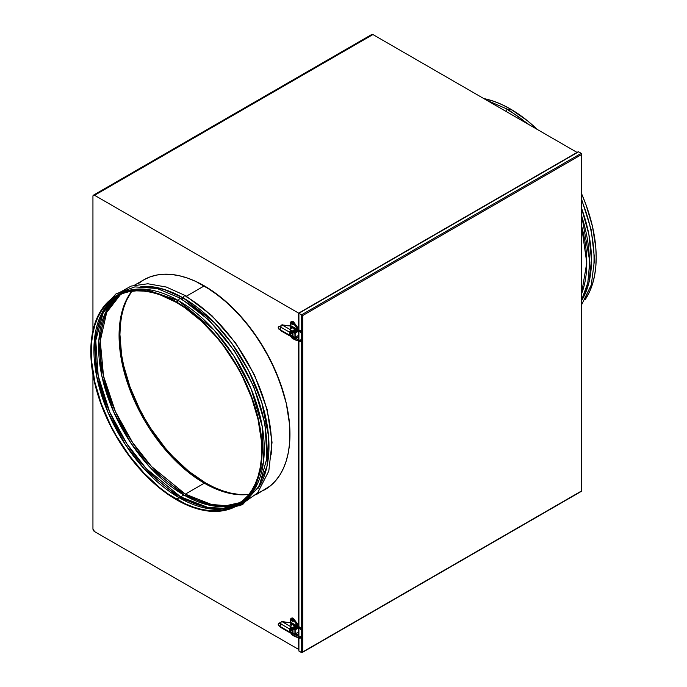 <?xml version="1.0" encoding="UTF-8"?>
<svg xmlns="http://www.w3.org/2000/svg" width="687" height="687" viewBox="0 0 687 687"><rect width="100%" height="100%" fill="white"/><g stroke="black" fill="none" stroke-linecap="round" stroke-linejoin="round"><path stroke-width="1.03" d="M109.19 301.576L126.417 291.048L145.129 289.236L178.603 300.7L176.465 301.928A121.144 69.937 60 0 1 255.607 408.679A121.144 69.937 60 0 1 237.032 505.752A121.144 69.937 60 0 1 176.465 499.758A121.144 69.937 60 0 1 97.322 393.007A121.144 69.937 60 0 1 115.897 295.934A121.144 69.937 60 0 1 176.465 301.928L178.603 300.7L214.061 330.035L233.726 355.711L251.167 388.936L262.228 426.464L263.464 462.076L254.448 489.367L238.097 505.117A121.144 69.937 -120 0 0 239.179 504.516A121.144 69.937 -120 0 0 257.745 407.443A121.144 69.937 -120 0 0 178.603 300.7A1.821 1.048 -60 0 1 179.401 298.862A1.821 1.048 -60 0 1 180.81 298.381A1.821 1.048 120 0 0 179.401 298.862A1.821 1.048 120 0 0 178.603 300.7A121.144 69.937 -120 0 0 118.035 294.697L110.246 299.867L105.24 304.77L100.92 310.601L97.322 317.3L94.497 324.805L92.453 333.04L91.216 341.928L90.804 351.392L92.453 371.633L97.322 393.007L105.24 414.673L115.897 435.816L128.873 455.61L143.686 473.3L159.753 488.208L176.465 499.758L184.863 504.129L193.176 507.504L201.334 509.848L209.243 511.154L216.843 511.386L224.056 510.561L230.806 508.681L237.032 505.752L242.683 501.819L247.689 496.916L252.009 491.085L255.607 484.387L258.432 476.881L260.476 468.646L261.713 459.758L262.125 450.294L260.476 430.053L255.607 408.679L247.689 387.013L237.032 365.87L224.056 346.076L209.243 328.386L193.176 313.478L176.465 301.928L168.066 297.557L159.753 294.182L151.595 291.838L143.686 290.532L136.086 290.3L128.873 291.125L122.123 293.014L115.897 295.934M183.317 297.978L181.703 298.905L183.317 297.978L214.404 322.667L231.897 343.466L248.6 370.542L261.79 402.53L268.531 435.996L267.037 466.155L257.719 488.852A121.144 69.937 -120 0 0 183.317 297.978A1.821 1.048 -60 0 1 184.116 296.14A1.821 1.048 -60 0 1 185.516 295.668A1.821 1.048 120 0 0 184.116 296.14A1.821 1.048 120 0 0 183.317 297.978A121.144 69.937 -120 0 0 140.878 286.47L163.532 289.227L183.317 297.978M218.904 511.265L242.597 504.61L259.239 486.121L266.934 458.135L265.01 423.742L253.778 386.652L234.49 350.877L209.252 320.34L180.801 298.381A1.821 1.048 -60 0 1 181.179 299.214A121.144 69.937 60 0 1 266.358 457.697M237.479 504.782L235.177 505.555M255.856 494.889L270.523 485.752L275.53 480.84L279.849 475.009L283.439 468.311L286.273 460.805L288.317 452.57L289.553 443.682L289.553 424.291L286.273 403.381L279.849 381.757L270.523 360.254L258.647 339.687L244.684 320.855L229.166 304.478L212.704 291.185L195.907 281.49L187.594 278.115L179.436 275.762L171.527 274.465L163.927 274.225L156.713 275.049L149.964 276.938L143.738 279.858L138.087 283.791L143.738 279.858A121.144 69.937 60 0 1 204.305 285.861L186.417 296.191L204.305 285.861L221.016 297.411L237.084 312.31L251.897 330L264.873 349.803L275.53 370.937L283.439 392.612L286.273 403.381L289.553 424.291L289.553 443.682L288.317 452.57L286.273 460.805L283.439 468.311L279.849 475.009L275.53 480.84L270.523 485.752L264.873 489.685A121.144 69.937 -120 0 0 283.439 392.612A121.144 69.937 -120 0 0 204.305 285.861A121.144 69.937 -120 0 0 143.738 279.858L149.964 276.938L156.713 275.049L163.927 274.225L171.527 274.465L179.436 275.762L187.594 278.115L195.907 281.49L204.305 285.861A121.144 69.937 60 0 1 283.439 392.612A121.144 69.937 60 0 1 264.873 489.685L258.647 492.605M185.516 295.668A1.821 1.048 -60 0 1 185.885 296.492A121.144 69.937 60 0 1 271.073 454.983M185.344 494.133A120.534 69.593 60 0 1 107.859 391.968A120.534 69.593 60 0 1 120.8 294.173L106.683 312.413L100.25 340.941L103.514 376.004L115.425 411.633L132.643 442.634L151.518 466.525L185.344 494.133A1.211 0.696 -60 0 1 185.035 495.662A1.211 0.696 120 0 0 185.344 494.133L211.416 504.464L226.16 505.684L241.008 502.386A120.534 69.593 60 0 1 185.344 494.133L204.305 483.184L185.344 494.133M131.749 291.245A120.534 69.593 -120 0 0 129.886 389.787A120.534 69.593 -120 0 0 204.305 483.184A120.534 69.593 -120 0 0 249.02 494.374L236.921 494.528L229.046 493.232L220.931 490.896L212.661 487.538L195.95 477.894L179.565 464.661L164.124 448.371L150.23 429.633L144.038 419.568L133.433 398.537L125.558 376.974L122.741 366.248L119.486 345.449L119.074 335.565L119.486 326.153L120.714 317.308L122.741 309.116L125.558 301.645L131.749 291.245M183.858 494.992L149.843 467.169L130.874 443.063L113.63 411.796L101.831 375.926L98.825 340.795L105.592 312.43L120.01 294.517A120.534 69.593 -120 0 0 106.159 392.148A120.534 69.593 -120 0 0 183.858 494.992L180.629 496.856A120.534 69.593 60 0 1 102.466 392.535A120.534 69.593 60 0 1 118.319 295.316L103.256 312.491L95.759 340.477L98.181 375.746L109.731 412.123L127.018 443.991L146.194 468.577L180.629 496.856A1.211 0.696 -60 0 1 180.32 498.376A1.211 0.696 120 0 0 180.629 496.856L207.955 507.435L223.404 508.26L238.775 503.966A120.534 69.593 60 0 1 180.629 496.856L183.858 494.992A120.534 69.593 -120 0 0 240.313 502.901L225.302 506.499L210.325 505.409L183.858 494.992M244.641 500.084L227.938 508.157L210.377 508.895L179.152 497.714L144.51 469.221L125.249 444.412L107.936 412.26L96.506 375.66L94.359 340.34L102.208 312.533L117.554 295.711A120.534 69.593 -120 0 0 100.774 392.715A120.534 69.593 -120 0 0 179.152 497.714L176.465 499.26A120.534 69.593 60 0 1 97.717 393.041A120.534 69.593 60 0 1 116.197 296.458A120.534 69.593 60 0 1 176.465 302.426A120.534 69.593 60 0 1 255.212 408.645A120.534 69.593 60 0 1 236.732 505.228A120.534 69.593 60 0 1 176.465 499.26L179.152 497.714A120.534 69.593 -120 0 0 238.063 504.43M249.355 497.371L244.976 500.454M115.141 297.643L116.962 296.028M120.44 293.418L121.685 292.61M176.465 302.426L184.82 307.724L201.205 320.949L216.645 337.24L223.816 346.351L236.732 366.051L242.348 376.45L251.631 397.85L258.029 419.362L261.283 440.169L261.695 450.054L261.283 459.457L260.055 468.302L258.029 476.503L255.212 483.966L251.631 490.63L247.329 496.435L242.348 501.312L236.732 505.228L230.531 508.14L223.816 510.012L216.645 510.836L209.08 510.596L201.205 509.307L193.09 506.972L184.82 503.605L168.109 493.962L159.839 487.77L143.849 472.939L129.113 455.335L116.197 435.635L110.581 425.244L101.298 403.836L94.9 382.324L91.646 361.517L91.646 342.229L92.874 333.384L94.9 325.183L97.717 317.72L101.298 311.056L105.6 305.251L110.581 300.374L116.197 296.458L122.398 293.547L129.113 291.674L136.284 290.85L143.849 291.09L151.724 292.379L159.839 294.714L176.465 302.426M508.921 109.989L510.535 109.061A121.144 69.937 -120 0 0 483.785 98.559L493.824 101.307L502.137 104.69L510.535 109.061L508.921 109.989M486.585 100.182L508.019 109.465A1.821 1.048 120 0 0 505.881 111.311A1.821 1.048 -60 0 1 508.028 109.465A1.821 1.048 -60 0 1 508.397 110.298A121.144 69.937 60 0 1 527.427 123.754M581.494 293.993A121.144 69.937 -120 0 0 581.494 225.637L586.775 262.863L581.494 293.993M581.494 215.495A121.144 69.937 60 0 1 588.871 271.502M581.494 300.726A121.144 69.937 -120 0 0 581.494 208.024L588.871 234.404L591.481 260.141L588.871 282.872L581.494 300.726M581.494 199.848A121.144 69.937 60 0 1 593.577 268.78M584.938 299.936A121.144 69.937 -120 0 0 581.494 193.536L586.08 204.958L592.503 226.581L595.784 247.492L596.196 257.427L595.784 266.882L594.547 275.77L592.503 284.006L589.678 291.511L584.938 299.936M537.286 129.448A121.144 69.937 -120 0 0 510.535 109.061L527.247 120.603L537.286 129.448M131.767 291.236A121.144 69.937 -120 0 0 131.226 390.199A121.144 69.937 -120 0 0 205.585 482.944L204.735 483.433L205.585 482.944L188.873 471.394L172.806 456.486L165.206 447.95L151.243 429.117L145.017 419.001L139.375 408.55L130.041 387.039L123.617 365.415L121.573 354.818L119.933 334.578L120.345 325.114L121.573 316.226L123.617 307.991L126.451 300.485L131.767 291.236M93.415 195.177A2.267 1.305 60 0 1 94.548 195.288L372.938 34.565A2.267 1.305 -120 0 0 371.804 34.453L93.415 195.177A2.267 1.305 60 0 0 92.943 196.216L92.943 330.645L92.943 196.216L93.415 195.177L94.548 195.288L372.938 34.565L577.054 152.411L372.938 34.565L371.461 34.848M249.029 494.357L238.372 494.339L230.454 493.034L222.296 490.69L213.983 487.315L205.585 482.944A121.144 69.937 -120 0 0 249.029 494.357M92.943 374.604L92.943 528.818L92.943 374.604M94.548 195.288L298.716 313.169L94.548 195.288M298.665 649.438L94.548 531.592L92.943 528.818A2.267 1.305 60 0 0 94.548 531.592L298.665 649.438M581.494 153.897L578.591 151.81L581.245 153.347L301.567 314.818L298.914 313.281L578.591 151.81L298.914 313.281L301.567 314.818L301.567 331.271L301.567 314.818L302.769 315.505L302.769 651.903L581.245 491.128L581.245 154.73L302.769 315.505L581.245 154.73L581.245 153.347L301.567 314.818L302.769 315.505L302.641 652.1L581.494 491.274L581.494 153.897L581.434 491.231M301.567 341.061L301.567 628.004L301.567 341.061M301.567 637.794L301.567 652.598L298.914 651.061L298.914 637.991L298.914 651.061L301.842 652.65L302.641 652.1L301.567 652.598L301.567 637.794M298.914 636.755L298.914 628.081L298.914 636.755M298.914 626.819L298.914 341.259L298.914 626.819M298.914 340.022L298.914 331.34L298.914 340.022M298.914 313.281L298.914 330.086L298.811 313.22M302.168 652.538L581.494 491.274L301.842 652.65M578.317 151.758L577.518 152.308M298.733 650.1L298.665 637.94M295.427 626.733L294.268 626.596L293.632 627.283L295.084 627.729L295.711 627.283L295.427 626.733A1.056 0.61 180 0 1 295.736 627.162A1.056 0.61 180 0 1 295.427 627.592A1.056 0.61 180 0 1 294.268 627.729A1.056 0.61 180 0 1 293.615 627.162A1.056 0.61 180 0 1 293.924 626.733A1.056 0.61 180 0 1 295.333 626.681M293.109 621.1L292.215 619.734L291.571 620.103A1.056 0.61 60 0 1 291.786 619.622A1.056 0.61 60 0 1 292.602 619.906A1.056 0.61 60 0 1 293.066 620.971L292.173 621.297L291.692 619.7L292.464 619.768L293.066 620.971A1.056 0.61 60 0 1 292.851 621.452A1.056 0.61 60 0 1 292.035 621.168A1.056 0.61 60 0 1 291.571 620.103L292.215 619.734A1.056 0.61 -120 0 0 293.066 621.082M292.885 633.818A1.056 0.61 60 0 1 292.851 633.843A1.056 0.61 60 0 1 292.765 633.878A0.61 0.447 133.4 0 0 292.336 633.809A1.786 0.721 71.8 0 1 291.932 633.277A1.786 0.721 -108.2 0 0 292.336 633.809A0.61 0.447 133.4 0 0 291.829 634.505A0.61 0.447 -46.6 0 1 292.877 634.135A0.61 0.447 133.4 0 0 292.765 633.878L292.945 633.766M292.267 632.117L292.379 632.77L294.886 633.946L298.313 632.255L295.745 633.74L295.745 629.61L298.313 627.901L294.886 629.816L292.198 628.116M292.104 628.176L291.726 628.682L292.104 628.176M290.747 632.796L291.511 634.204M294.173 634.943L298.313 634.153L298.313 632.255L298.665 633.946L294.173 634.943M297.368 627.574L298.313 628.124L297.368 627.574M291.494 618.3L292.585 618.017L293.907 619.064L293.272 619.442L298.665 626.037L298.313 626.63L292.173 618.48L290.67 619.056L290.61 623.109L290.61 619.545A2.422 1.4 60 0 1 291.108 618.437A2.422 1.4 60 0 1 293.272 619.442L293.907 619.064L298.665 625.471L293.907 619.064A2.422 1.4 -120 0 0 291.752 618.068L291.108 618.437M291.314 633.955A2.422 1.4 60 0 1 290.773 632.899M292.181 628.253L292.181 632.384A1.211 0.696 0 0 0 292.533 632.873L292.533 628.742L294.036 629.61L294.036 633.74L292.533 632.873L292.533 628.742A1.211 0.696 180 0 1 292.181 628.253A1.211 0.696 180 0 1 292.181 628.219M290.395 629.455L290.395 629.455A0.97 0.558 180 0 1 290.438 629.438L290.438 630.185A0.97 0.558 0 0 0 290.395 630.202A0.97 0.558 180 0 0 291.803 630.228L290.318 630.142M294.036 629.61L294.036 633.74A1.211 0.696 0 0 0 295.745 633.74L295.745 629.61A1.211 0.696 180 0 1 294.036 629.61M290.515 624.947A0.97 0.558 0 0 0 290.438 624.99L290.438 624.251A0.97 0.558 180 0 1 290.524 624.2M291.735 624.208A0.97 0.558 180 0 1 290.747 625.161A0.97 0.558 180 0 1 290.438 624.251L290.438 624.99A0.97 0.558 0 0 0 290.395 625.015M293.495 633.397L291.46 632.255L291.46 633.002L291.46 632.255L290.395 631.636L293.177 633.251L293.177 633.989L290.61 632.916L290.61 632.066L291.434 632.246L290.61 632.066A0.91 0.524 -60 0 1 290.395 631.636L290.61 632.916L289.751 632.014L290.395 631.636L290.395 628.674L290.395 631.636L289.751 632.014L289.751 629.043L280.614 623.77L280.614 626.742L289.751 632.014L289.751 629.043L290.395 628.674L289.751 629.043L289.811 628.562L290.61 627.154L290.395 628.674A0.91 0.524 -60 0 1 290.61 627.995L290.61 627.154L291.46 627.068L281.962 621.58L281.12 622.156L280.116 623.478L289.751 629.043A1.821 1.048 -60 0 1 290.61 627.154L291.46 627.068L281.962 621.58L289.304 622.602A1.211 0.696 180 0 1 290.077 622.8L289.304 622.602A18.781 10.837 180 0 1 282.735 621.623A1.211 0.696 180 0 0 281.962 621.58L281.369 621.864A1.821 1.048 120 0 0 280.614 623.195L280.451 623.693A0.91 0.524 180 0 1 280.614 623.77L280.451 623.693A0.91 0.524 180 0 1 280.614 623.77L280.468 626.656A0.91 0.524 180 0 1 280.614 626.742L280.451 623.693L279.772 623.452L280.253 623.006A1.821 1.262 -132.7 0 0 279.016 623.152A1.821 1.262 -132.7 0 0 278.819 623.427M293.177 633.251L293.177 633.989L290.61 632.916A1.821 1.048 -60 0 1 290.129 632.847L280.914 627.523A1.821 1.048 120 0 1 280.614 627.145L281.644 627.557M290.129 632.847A1.821 1.048 -60 0 1 289.751 632.014L280.614 626.742A0.91 0.524 0 0 0 280.451 626.664L279.772 626.415L280.451 626.664L280.451 623.693L279.772 623.452L280.253 623.006L278.974 623.203M291.726 628.948L292.181 629.206L291.726 628.948M296.793 633.122L295.487 634.256L293.177 633.989A2.121 1.228 0 0 0 296.174 633.989L296.174 633.491L296.174 633.989A2.121 1.228 0 0 0 296.793 633.139M290.515 630.142A0.97 0.558 0 0 0 290.438 630.185L290.438 629.438A0.97 0.558 180 0 1 290.515 629.395M291.726 629.395A0.97 0.558 180 0 1 291.803 630.228L291.657 629.369M291.297 627.738L291.46 627.068L293.177 628.055L293.177 628.794A2.121 1.228 0 0 0 296.174 628.794L296.174 628.055A2.121 1.228 180 0 1 293.177 628.055L291.46 627.068L291.297 627.738M296.174 628.794A2.121 1.228 0 0 0 296.793 627.935L296.174 628.794L294.671 629.155L291.46 627.806L293.177 628.794L293.177 628.055L296.174 628.055L296.174 628.794M296.775 627.351A2.121 1.228 180 0 1 296.174 628.055L296.75 627.695M290.584 624.174L290.223 624.861L291.116 625.204L292.018 624.861L291.657 624.174M278.536 623.598A1.821 1.262 47.3 0 0 278.226 624.38A1.821 1.262 47.3 0 0 279.772 626.415L278.226 624.38L278.682 623.495L279.772 623.452A1.821 1.262 47.3 0 0 278.536 623.598L279.016 623.152M280.116 623.478L280.614 623.195L280.116 623.478M281.043 623.152L280.279 623.538M301.421 636.007A1.941 1.494 31.8 0 1 301.25 636.463L301.395 630.211L299.566 628.244L299.73 627.171A3.16 2.43 31.8 0 1 302.572 630.331L301.619 630.477L302.572 630.331A3.16 2.43 -148.2 0 0 299.73 627.171L299.687 628.15A1.941 1.494 -148.2 0 1 301.43 630.099L301.619 636.188L302.572 636.033L301.619 636.188L301.43 630.099M291.915 624.139L291.829 623.89A14.436 8.673 2.6 0 0 299.506 627.995A14.436 8.673 -177.4 0 1 291.829 623.89L292.164 624.234M291.829 623.89L292.361 623.246A2.997 1.211 -108.2 0 0 291.365 622.774A2.997 1.211 71.8 0 1 292.361 623.246L292.877 623.564L292.361 623.246L291.829 623.89M290.653 624.2L291.417 624.723A1.786 0.721 71.8 0 1 291.692 623.951A1.786 0.721 -108.2 0 0 291.417 624.723L290.515 624.423L290.824 624.122A2.997 1.211 71.8 0 1 291.365 622.774L290.515 625.076M290.833 632.89L291.932 634.762A0.61 0.447 -46.6 0 1 291.829 634.505A14.436 7.969 -2.4 0 0 299.506 637.845L299.807 636.926L299.73 638.025A3.16 2.43 -148.2 0 0 302.271 637.107A3.16 2.43 -148.2 0 0 302.572 636.033L302.572 636.033A3.16 2.43 31.8 0 1 302.271 637.107A3.16 2.43 31.8 0 1 299.73 638.025L299.506 637.845A14.436 7.969 177.6 0 1 291.829 634.505A0.61 0.447 133.4 0 0 292.224 634.857M301.25 636.463A1.941 1.494 31.8 0 1 299.687 637.021A1.941 1.494 -148.2 0 0 301.25 636.463L299.807 636.926L292.55 633.629M291.58 624.646L291.58 625.136L291.58 624.646M291.58 630.331L291.58 627.875L291.58 630.331M302.392 635.647L302.563 630.073M299.91 627.222L291.365 622.774M295.427 330L294.268 329.863L293.632 330.55L295.084 330.997L295.711 330.55L295.427 330A1.056 0.61 180 0 1 295.736 330.43A1.056 0.61 180 0 1 295.427 330.859A1.056 0.61 180 0 1 294.268 330.997A1.056 0.61 180 0 1 293.615 330.43A1.056 0.61 180 0 1 293.924 330A1.056 0.61 180 0 1 295.333 329.949M293.109 324.367L292.215 323.002L291.571 323.371A1.056 0.61 60 0 1 291.786 322.881A1.056 0.61 60 0 1 292.602 323.165A1.056 0.61 60 0 1 293.066 324.238L292.173 324.565L291.692 322.959L292.464 323.036L293.066 324.238A1.056 0.61 60 0 1 292.851 324.719A1.056 0.61 60 0 1 292.035 324.436A1.056 0.61 60 0 1 291.571 323.371L292.215 323.002A1.056 0.61 -120 0 0 293.066 324.35M292.885 337.085A1.056 0.61 60 0 1 292.851 337.111A1.056 0.61 60 0 1 292.765 337.145A0.61 0.447 133.4 0 0 292.336 337.077A1.786 0.721 71.8 0 1 291.932 336.544A1.786 0.721 -108.2 0 0 292.336 337.077A0.61 0.447 133.4 0 0 291.829 337.764A0.61 0.447 -46.6 0 1 292.877 337.403A0.61 0.447 133.4 0 0 292.765 337.145L292.945 337.034M292.267 335.385L292.379 336.037L294.886 337.214L298.313 335.522L295.745 337.008L295.745 332.877L298.313 331.168L294.886 333.083L292.198 331.383M292.104 331.443L291.726 331.95L292.104 331.443M290.747 336.063L291.511 337.472M294.173 338.21L298.313 337.42L298.313 335.522L298.665 337.214L294.173 338.21M297.368 330.842L298.313 331.392L297.368 330.842M291.494 321.568L292.585 321.284L293.71 322.083L293.272 322.71L298.665 329.296L298.313 329.897L292.173 321.748L290.67 322.323L290.61 326.377L290.61 322.813A2.422 1.4 60 0 1 291.108 321.705A2.422 1.4 60 0 1 293.272 322.71L293.907 322.332L298.665 328.738L293.907 322.332A2.422 1.4 -120 0 0 291.752 321.336L291.108 321.705M291.314 337.223A2.422 1.4 60 0 1 290.773 336.158M292.181 331.52L292.181 335.651A1.211 0.696 0 0 0 292.533 336.141L292.533 332.01L294.036 332.877L294.036 337.008L292.533 336.141L292.533 332.01A1.211 0.696 180 0 1 292.181 331.52A1.211 0.696 180 0 1 292.181 331.486M290.395 332.714L290.395 332.714A0.97 0.558 180 0 1 290.438 332.706L290.438 333.444A0.97 0.558 0 0 0 290.395 333.47A0.97 0.558 180 0 0 291.803 333.496L290.318 333.41M294.036 332.877L294.036 337.008A1.211 0.696 0 0 0 295.745 337.008L295.745 332.877A1.211 0.696 180 0 1 294.036 332.877M290.515 328.214A0.97 0.558 0 0 0 290.438 328.257L290.438 327.51A0.97 0.558 180 0 1 290.524 327.467M291.735 327.476A0.97 0.558 180 0 1 290.747 328.429A0.97 0.558 180 0 1 290.438 327.51L290.438 328.257A0.97 0.558 0 0 0 290.395 328.283M293.495 336.664L291.46 335.522L291.46 336.269L291.46 335.522L290.395 334.904L293.177 336.518L293.177 337.257L290.61 336.183L290.61 335.333L291.434 335.514L290.61 335.333A0.91 0.524 -60 0 1 290.395 334.904L290.61 336.183L289.751 335.282L290.395 334.904L290.395 331.941L290.395 334.904L289.751 335.282L289.751 332.31L280.614 327.038L280.614 330L289.751 335.282L289.751 332.31L290.395 331.941L289.751 332.31L289.811 331.83L290.61 330.421L290.395 331.941A0.91 0.524 -60 0 1 290.61 331.263L290.61 330.421L291.46 330.335L281.962 324.848L281.12 325.415L280.116 326.746L289.751 332.31A1.821 1.048 -60 0 1 290.61 330.421L291.46 330.335L281.962 324.848L289.304 325.87A1.211 0.696 180 0 1 290.077 326.067L289.304 325.87A18.781 10.837 180 0 1 282.735 324.891A1.211 0.696 180 0 0 281.962 324.848L281.369 325.131A1.821 1.048 120 0 0 280.614 326.454L280.451 326.96A0.91 0.524 180 0 1 280.614 327.038L280.468 326.952A0.91 0.524 180 0 1 280.614 327.038L280.468 329.915A0.91 0.524 180 0 1 280.614 330L280.451 326.96L279.772 326.72L280.253 326.273A1.821 1.262 -132.7 0 0 279.016 326.419A1.821 1.262 -132.7 0 0 278.819 326.686M293.177 336.518L293.177 337.257L290.61 336.183A1.821 1.048 -60 0 1 290.129 336.106L280.914 330.791A1.821 1.048 120 0 1 280.614 330.413L281.644 330.825M290.129 336.106A1.821 1.048 -60 0 1 289.751 335.282L280.614 330A0.91 0.524 0 0 0 280.451 329.932L279.772 329.683L280.451 329.932L280.451 326.96L279.772 326.72L280.253 326.273L278.974 326.471M291.726 332.216L292.181 332.474L291.726 332.216M296.793 336.39L295.487 337.523L293.177 337.257A2.121 1.228 0 0 0 296.174 337.257L296.174 336.759L296.174 337.257A2.121 1.228 0 0 0 296.793 336.407M290.515 333.41A0.97 0.558 0 0 0 290.438 333.444L290.438 332.706A0.97 0.558 180 0 1 290.515 332.663M291.726 332.663A0.97 0.558 180 0 1 291.803 333.496L291.657 332.637M291.297 331.005L291.46 330.335L293.177 331.323L293.177 332.061A2.121 1.228 0 0 0 296.174 332.061L296.174 331.323A2.121 1.228 180 0 1 293.177 331.323L291.46 330.335L291.297 331.005M296.174 332.061A2.121 1.228 0 0 0 296.793 331.194L296.174 332.061L294.671 332.422L291.46 331.074L293.177 332.061L293.177 331.323L296.174 331.323L296.174 332.061M296.775 330.619A2.121 1.228 180 0 1 296.174 331.323L296.75 330.962M290.584 327.441L290.223 328.12L291.116 328.472L292.018 328.12L291.657 327.441M278.536 326.866A1.821 1.262 47.3 0 0 278.226 327.647A1.821 1.262 47.3 0 0 279.772 329.683L278.226 327.647L278.682 326.754L279.772 326.72A1.821 1.262 47.3 0 0 278.536 326.866L279.016 326.419M280.116 326.746L280.614 326.454L280.116 326.746M281.043 326.411L280.279 326.806M302.392 338.914L302.572 339.301A3.16 2.43 31.8 0 1 302.271 340.374A3.16 2.43 31.8 0 1 299.73 341.293L299.687 340.288L299.506 341.113A14.436 7.969 177.6 0 1 291.829 337.764A0.61 0.447 133.4 0 0 291.941 338.03A0.61 0.447 -46.6 0 1 291.829 337.764A14.436 7.969 -2.4 0 0 299.506 341.113L299.73 341.293A3.16 2.43 -148.2 0 0 302.271 340.374A3.16 2.43 -148.2 0 0 302.572 339.301L302.606 333.478L301.619 333.745L302.572 333.599A3.16 2.43 -148.2 0 0 299.73 330.438L299.687 331.417A1.941 1.494 -148.2 0 1 301.43 333.358L301.619 339.447L302.572 339.301L301.619 339.447L301.43 333.358M301.421 339.275A1.941 1.494 31.8 0 1 301.25 339.73L301.395 333.478L299.506 331.263A14.436 8.673 -177.4 0 1 291.829 327.158L292.164 327.501M291.915 327.407L292.361 326.514A2.997 1.211 -108.2 0 0 291.365 326.042A2.997 1.211 71.8 0 1 292.361 326.514L292.877 326.823L292.361 326.514L291.829 327.158A14.436 8.673 2.6 0 0 299.506 331.263L299.73 330.438A3.16 2.43 31.8 0 1 302.572 333.599L302.563 333.341M290.653 327.467L291.417 327.991A1.786 0.721 71.8 0 1 291.692 327.218A1.786 0.721 -108.2 0 0 291.417 327.991L290.515 327.69L290.824 327.39A2.997 1.211 71.8 0 1 291.365 326.042L290.515 328.343M299.687 340.288L299.687 340.288A1.941 1.494 -148.2 0 0 301.25 339.73A1.941 1.494 31.8 0 1 299.687 340.288M291.58 327.914L291.58 328.403L291.58 327.914M291.58 333.59L291.58 331.143L291.58 333.59M299.893 340.314L292.55 336.896M290.833 336.158L291.932 338.03A0.61 0.447 133.4 0 0 292.224 338.124M299.91 330.481L291.365 326.042M239.179 504.516L237.032 505.752M239.342 505.769L257.591 492.957L268.797 471.076L272.035 442.334L267.123 409.349L254.559 375.136L235.521 342.865L211.776 315.522L185.507 295.659L166.271 287.037L147.851 283.765L131.14 286.084L117.039 293.924M143.738 279.858L134.712 285.071M102.062 308.875L116.026 293.873L134.901 286.891L157.065 288.48L180.801 298.381M581.494 300.408L587.771 282.872L589.875 262.005L581.494 214.327M581.494 305.019L591.292 284.916L594.581 259.214L591.224 229.827L581.494 198.938M529.402 124.897L508.019 109.465M298.665 313.135L577.99 151.87L298.665 313.135L298.665 330.009M298.665 331.271L298.665 339.971M298.665 341.207L298.665 626.742M298.665 628.004L298.665 636.703M293.495 621.082L292.851 621.452M293.495 633.474L292.851 633.843M299.566 628.244L291.743 623.925M291.932 634.762L299.609 638.12L302.289 637.081L302.606 635.913M290.515 630.271L290.515 628.167M291.726 630.271L291.726 627.961M291.726 625.076L291.82 623.882M302.606 630.211L299.85 627.068M293.495 324.35L292.851 324.719M293.495 336.742L292.851 337.111M299.566 331.512L291.743 327.192M291.932 338.03L299.609 341.387L302.289 340.348L302.606 339.18M290.515 333.538L290.515 331.435M299.807 340.194L301.258 339.713M291.726 333.538L291.726 331.228M291.726 328.343L291.82 327.149M302.606 333.478L299.85 330.335"/></g></svg>
